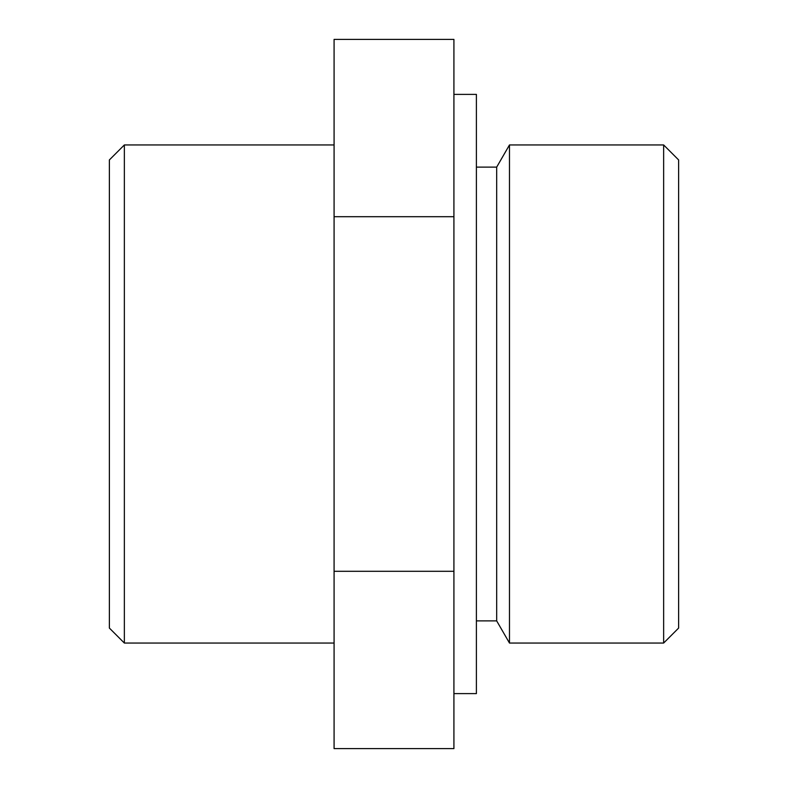 <?xml version="1.0" encoding="UTF-8"?>
<svg xmlns="http://www.w3.org/2000/svg" width="788" height="788" viewBox="0 0 788 788"><rect width="100%" height="100%" fill="white"/><g stroke="black" fill="none" stroke-linecap="round" stroke-linejoin="round"><path stroke-width="1.18" d="M334.082 643.047L124.356 643.047L124.356 144.953L109.374 159.934L109.374 628.066L124.356 643.047M453.918 216.7L453.918 748.6L334.082 748.6L334.082 39.4L453.918 39.4L453.918 216.7L334.082 216.7M453.918 571.3L334.082 571.3M453.918 693.607L476.395 693.607L476.395 94.393L453.918 94.393M663.644 643.047L678.626 628.066L678.626 159.934L663.644 144.953L663.644 643.047L509.481 643.047L509.481 144.953L663.644 144.953M509.481 144.953L496.676 167.125L496.676 620.875L476.395 620.875M334.082 144.953L124.356 144.953M496.676 620.875L509.481 643.047M496.676 167.125L476.395 167.125"/></g></svg>
